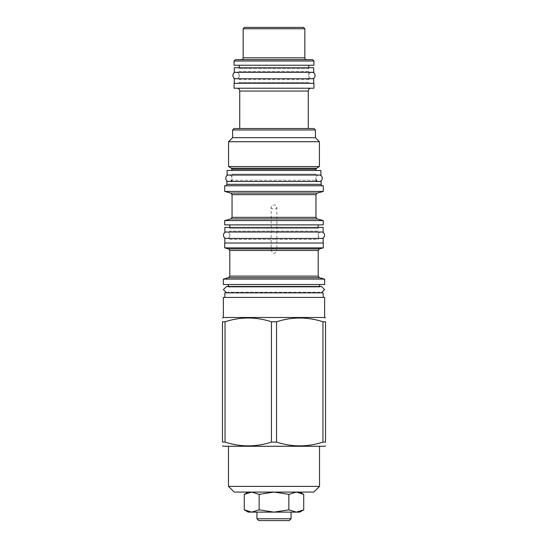 <?xml version="1.0" encoding="UTF-8"?>
<svg xmlns="http://www.w3.org/2000/svg" width="548" height="548" viewBox="0 0 548 548"><rect width="100%" height="100%" fill="white"/><g stroke="black" fill="none" stroke-linecap="round" stroke-linejoin="round"><path stroke-width="0.41" stroke-dasharray="2.74 2.06" d="M231.133 175.052L316.867 175.052L231.133 175.052A0.918 0.918 0 0 0 232.051 174.134L315.949 174.134L232.051 174.134L232.051 180.271L315.949 180.271L232.051 180.271M316.867 175.052A0.918 0.918 0 0 1 315.949 174.134L315.949 180.271M226.872 181.463L321.128 181.463M226.872 184.34L321.128 184.34M224.721 185.772L323.279 185.772M224.721 191.451L323.279 191.451M224.721 220.577L323.279 220.577M323.279 224.879L224.721 224.879M229.804 227.447L229.804 228.365L318.196 228.365L229.804 228.365A0.918 0.918 0 0 0 228.886 227.447L319.114 227.447A0.918 0.918 0 0 0 318.196 228.365L318.196 227.447M228.886 227.447L319.114 227.447M224.858 227.447L323.142 227.447M224.858 232.023L323.142 232.023M319.114 232.023L228.886 232.023L319.114 232.023A0.918 0.918 0 0 1 318.196 231.112L229.804 231.112L318.196 231.112L318.196 239.353L274 239.353L318.196 239.353A0.918 0.918 0 0 1 319.114 238.435L228.886 238.435L319.114 238.435M228.886 232.023A0.918 0.918 0 0 0 229.804 231.112L229.804 239.353L274 239.353L229.804 239.353A0.918 0.918 0 0 0 228.886 238.435M224.858 238.435L323.142 238.435M224.858 243.017L323.142 243.017L224.858 243.017M224.721 243.017L323.279 243.017M224.721 247.874L323.279 247.874M228.585 248.908L271.356 248.908L271.322 250.498C272.048 252.457 272.938 253.375 274 253.251C275.062 253.375 275.952 252.457 276.678 250.498L276.644 248.908L274 248.388L271.356 248.908L271.157 249.491L271.157 207.048A2.843 2.007 180 0 1 274 205.041A2.843 2.007 0 0 1 276.843 207.048A2.843 2.007 0 0 1 274 209.055A2.843 2.007 180 0 1 271.157 207.048M276.843 207.048L276.843 249.491L276.644 248.908L319.416 248.908M324.656 279.103L223.344 279.103M223.344 284.508L324.656 284.508M228.475 286.433L228.475 287.042L319.525 287.042L228.475 287.042L226.639 286.433M226.639 292.844L228.475 292.242L319.525 292.242L321.361 292.844M226.598 286.433L321.402 286.433L319.525 287.042L319.525 286.433M319.525 292.844L274 292.844L319.525 292.844L319.525 292.242L228.475 292.242L228.475 292.844L274 292.844L228.475 292.844M224.858 292.844L323.142 292.844M224.858 297.427L323.142 297.427L224.858 297.427M223.372 297.427L324.628 297.427M223.372 317.484L324.628 317.484M271.445 442.092L276.555 442.092C292.029 447.113 307.497 447.113 322.964 442.092L322.964 321.779C307.497 316.758 292.029 316.758 276.555 321.779L271.445 321.779L271.445 442.092C255.971 447.113 240.504 447.113 225.036 442.092L222.481 442.092L222.481 321.779L225.036 321.779C240.504 316.758 255.971 316.758 271.445 321.779M324.834 446.271L223.166 446.271M322.964 442.092L325.519 442.092L325.519 321.779L322.964 321.779M276.555 321.779L276.555 442.092M225.036 321.779L225.036 442.092M228.475 486.391L319.525 486.391M234.154 492.07L313.846 492.07M296.317 492.07L248.265 492.07L296.317 492.07L303.722 494.365M274.062 492.07L288.858 494.365L296.263 492.07M288.858 494.365L288.858 509.832L274.062 512.127L259.142 509.832L251.683 512.127L244.278 509.832M303.722 509.832L296.317 512.127L288.858 509.832M251.738 492.07L259.142 494.365L273.938 492.07M259.142 494.365L259.142 509.832M244.278 494.365L251.683 492.07M296.317 512.127L299.735 512.127M248.265 512.127L251.683 512.127M296.263 512.127L274.062 512.127M273.938 512.127L251.738 512.127M291.057 512.127L256.944 512.127L291.057 512.127M291.057 518.771L256.944 518.771M289.228 520.6L258.772 520.6M227.105 175.052L320.895 175.052M227.105 170.476L320.895 170.476M274 170.476L315.949 170.476L274 170.476M319.429 166.537L228.571 166.537M228.571 141.713L319.429 141.713M315.401 137.685L232.599 137.685M232.599 129.986L315.401 129.986M234.065 128.52L313.936 128.52M308.271 128.52L239.729 128.52L308.271 128.52M236.894 88.221L311.106 88.221L236.894 88.221M234.044 88.221L313.956 88.221M234.044 83.317L313.956 83.317M234.291 83.317L313.709 83.317L234.291 83.317M234.291 78.741L313.709 78.741M238.325 78.741L309.675 78.741L238.325 78.741A0.918 0.918 0 0 1 239.236 79.659L308.764 79.659A0.918 0.918 0 0 1 309.675 78.741M308.764 79.659L239.236 79.659L239.236 71.411L308.764 71.411L308.764 79.659M308.764 71.411L239.236 71.411A0.918 0.918 0 0 1 238.325 72.329L309.675 72.329A0.918 0.918 0 0 1 308.764 71.411M238.325 72.329L309.675 72.329M234.291 72.329L313.709 72.329M234.291 67.747L313.709 67.747M238.325 67.747L309.675 67.747L238.325 67.747A0.918 0.918 0 0 1 239.236 68.664L308.764 68.664A0.918 0.918 0 0 1 309.675 67.747M308.764 67.747L308.764 68.664L239.236 68.664L239.236 67.747M308.764 65.233L239.236 65.233L308.764 65.233M234.044 65.233L313.956 65.233M234.044 61.013L313.956 61.013M235.414 59.643L312.586 59.643M241.346 59.643L306.654 59.643L241.346 59.643M304.825 28.777L243.175 28.777M303.448 27.4L244.552 27.4M309.675 83.317L238.325 83.317L309.675 83.317A0.918 0.918 0 0 1 308.764 82.406L239.236 82.406L239.236 83.317L308.764 83.317L239.236 83.317M238.325 83.317A0.918 0.918 0 0 0 239.236 82.406L308.764 82.406L308.764 83.317M228.845 175.052L319.155 175.052L228.845 175.052C232.975 174.853 232.975 181.662 228.845 181.463L319.155 181.463C315.025 181.662 315.025 174.853 319.155 175.052M228.845 181.463L319.155 181.463M226.598 232.023L321.402 232.023L226.598 232.023C230.735 231.825 230.735 238.633 226.598 238.435L321.402 238.435C317.265 238.633 317.265 231.825 321.402 232.023M226.598 238.435L321.402 238.435M236.03 72.329L311.97 72.329L236.03 72.329C240.168 72.13 240.168 78.939 236.03 78.741L311.97 78.741C307.832 78.939 307.832 72.13 311.97 72.329M236.03 78.741L311.97 78.741M230.824 193.088L317.176 193.088M232.051 194.677L315.949 194.677M232.051 217.351L315.949 217.351M230.824 218.94L317.176 218.94M229.804 276.11L318.196 276.11M229.804 250.498L271.322 250.498M276.678 250.498L318.196 250.498M228.585 277.706L319.416 277.706M232.051 169.236L315.949 169.236M231.455 168.209L316.545 168.209M308.271 91.057L239.729 91.057M304.825 57.807L243.175 57.807M226.598 292.844L321.402 292.844"/><path stroke-width="0.82" d="M321.128 184.34L321.128 181.463L226.872 181.463L226.872 184.34L321.128 184.34L321.95 185.772M323.279 185.772L224.721 185.772L224.721 191.451L323.279 191.451L323.279 185.772M323.279 220.577L224.721 220.577L224.721 224.879L323.279 224.879L323.279 220.577L317.176 218.94L230.824 218.94L224.721 220.577M224.858 227.447L323.142 227.447L323.142 232.023L224.858 232.023L224.858 227.447M224.858 243.017L224.858 238.435L323.142 238.435L323.142 243.017M323.279 243.017L224.721 243.017L224.721 247.874L323.279 247.874L323.279 243.017M223.344 279.103L324.656 279.103L324.656 284.508L223.344 284.508L223.344 279.103L228.585 277.706L319.416 277.706L324.656 279.103M321.361 292.844L324.608 289.639L321.402 286.433L226.598 286.433L223.392 289.639L226.639 292.844M224.858 297.427L224.858 292.844L323.142 292.844L323.142 297.427M324.628 317.484L324.628 297.427L223.372 297.427L223.372 317.484L324.628 317.484L325.519 317.998M225.036 442.092L222.481 442.092C222.481 447.113 222.481 447.113 222.481 442.092C222.481 447.113 222.481 447.113 222.481 442.092L222.481 321.779C222.481 316.758 222.481 316.758 222.481 321.779C222.481 316.758 222.481 316.758 222.481 321.779L225.036 321.779L225.036 442.092C240.504 447.113 255.971 447.113 271.445 442.092L276.555 442.092L276.555 321.779L271.445 321.779C255.971 316.758 240.504 316.758 225.036 321.779M222.481 445.873L223.166 446.271L324.834 446.271L325.519 445.873M271.445 321.779L271.445 442.092M322.964 442.092L322.964 321.779L325.519 321.779C325.519 316.758 325.519 316.758 325.519 321.779C325.519 316.758 325.519 316.758 325.519 321.779L325.519 442.092C325.519 447.113 325.519 447.113 325.519 442.092C325.519 447.113 325.519 447.113 325.519 442.092L322.964 442.092C307.497 447.113 292.029 447.113 276.555 442.092M322.964 321.779C307.497 316.758 292.029 316.758 276.555 321.779M319.525 486.391L228.475 486.391L234.154 492.07L313.846 492.07L319.525 486.391L319.525 446.271M299.735 492.07L303.722 494.365L296.338 492.07M303.722 509.832L299.735 512.127L296.317 512.127L303.722 509.832L303.722 494.365M251.676 492.07L244.278 494.365L244.278 509.832L251.662 512.127L259.142 509.832L273.938 512.127L288.858 509.832L296.317 512.127M273.938 492.07L259.142 494.365L251.738 492.07M259.142 494.365L259.142 509.832M296.263 492.07L288.858 494.365L274.062 492.07M288.858 494.365L288.858 509.832M251.683 512.127L248.265 512.127L244.278 509.832M251.738 512.127L273.938 512.127M274.062 512.127L296.263 512.127M291.057 512.127L291.057 518.771L256.944 518.771L256.944 512.127M256.944 518.771L258.772 520.6L289.228 520.6L291.057 518.771M227.105 175.052L320.895 175.052L320.895 170.476L227.105 170.476L227.105 175.052M231.455 168.209L228.571 166.537L319.429 166.537L316.545 168.209L231.455 168.209L232.051 170.476M315.401 129.986L232.599 129.986L234.065 128.52L313.936 128.52L315.401 129.986L315.401 137.685L319.429 141.713L228.571 141.713L228.571 166.537M232.599 129.986L232.599 137.685L315.401 137.685M236.894 88.221A2.843 2.843 -90 0 1 239.729 91.057L239.729 128.52M239.729 91.057L308.271 91.057L308.271 128.52M308.271 91.057A2.843 2.843 90 0 1 311.106 88.221M313.956 88.221L234.044 88.221L234.044 83.317L313.956 83.317L313.956 88.221M234.291 83.317L234.291 78.741L313.709 78.741L313.709 83.317M234.291 72.329L313.709 72.329L313.709 67.747L234.291 67.747L234.291 72.329M239.236 65.233L239.236 67.747M308.764 65.233L308.764 67.747M313.956 65.233L234.044 65.233L234.044 61.013L313.956 61.013L313.956 65.233M234.044 61.013L235.414 59.643L312.586 59.643L313.956 61.013M241.346 59.643A1.829 1.829 0 0 0 243.175 57.807L304.825 57.807A1.829 1.829 0 0 0 306.654 59.643M243.175 28.777L304.825 28.777L303.448 27.4L244.552 27.4L243.175 28.777L243.175 57.807M304.825 28.777L304.825 57.807M228.845 175.052C224.707 174.853 224.707 181.662 228.845 181.463M319.155 175.052C323.293 174.853 323.293 181.662 319.155 181.463M226.598 232.023C222.461 231.825 222.461 238.633 226.598 238.435M321.402 232.023C325.539 231.825 325.539 238.633 321.402 238.435M236.03 72.329C231.9 72.13 231.9 78.939 236.03 78.741M311.97 72.329C316.1 72.13 316.1 78.939 311.97 78.741M230.824 193.088L232.051 194.677L315.949 194.677L317.176 193.088L230.824 193.088L224.721 191.451M315.949 194.677L315.949 217.351L232.051 217.351L230.824 218.94M228.585 248.908L229.804 250.498L318.196 250.498L319.416 248.908L228.585 248.908L224.721 247.874M318.196 250.498L318.196 276.11L229.804 276.11L228.585 277.706M316.545 168.209L315.949 169.236L232.051 169.236M232.051 180.271L230.859 181.463M315.949 180.271L317.141 181.463M226.872 184.34L226.05 185.772M317.176 193.088L323.279 191.451M232.051 194.677L232.051 217.351M315.949 217.351L317.176 218.94M318.196 224.879L318.196 227.447M229.804 224.879L229.804 227.447M229.804 250.498L229.804 276.11M319.416 248.908L323.279 247.874M318.196 276.11L319.416 277.706M319.525 284.508L319.525 286.433M226.598 292.844L321.402 292.844M223.372 317.484L222.481 317.998M228.475 446.271L228.475 486.391M248.265 492.07L244.278 494.365M228.475 284.508L228.475 286.433M315.949 169.236L315.949 170.476M319.429 141.713L319.429 166.537M232.599 137.685L228.571 141.713"/></g></svg>
